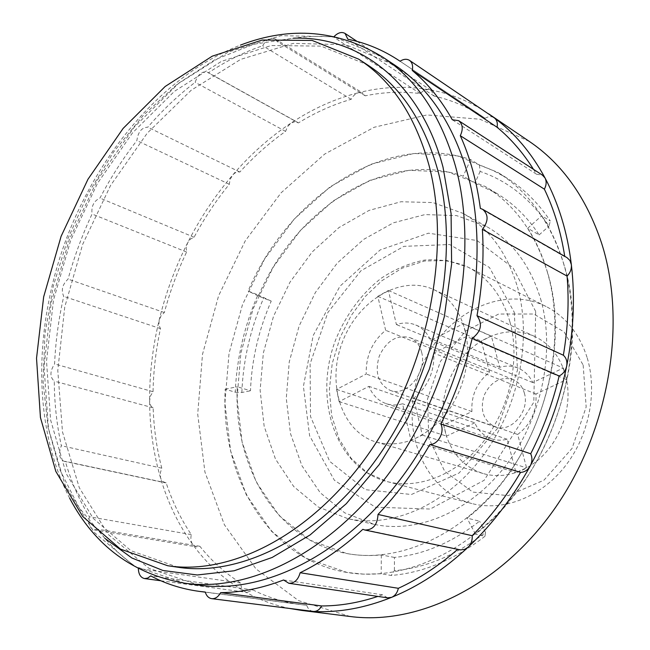 <?xml version="1.0" encoding="UTF-8"?>
<svg xmlns="http://www.w3.org/2000/svg" width="650" height="650" viewBox="0 0 650 650"><rect width="100%" height="100%" fill="white"/><g stroke="black" fill="none" stroke-linecap="round" stroke-linejoin="round"><path stroke-width="0.49" stroke-dasharray="3.25 2.44" d="M289.827 608.489C273.756 605.158 258.789 599.552 244.944 591.671C224.396 579.816 206.984 564.086 192.701 544.472C178.506 524.826 167.806 502.71 160.582 478.116C153.424 453.529 149.768 427.781 149.606 400.863C149.484 373.969 152.669 347.084 159.144 320.206C165.661 293.345 175.143 267.564 187.598 242.864C200.086 218.172 215.101 195.585 232.635 175.094C250.209 154.627 269.701 137.264 291.094 123.013C312.536 108.802 335.043 98.694 358.597 92.682L363.074 93.243L365.243 95.826C383.662 92.016 402.001 91.268 420.257 93.592C423.02 90.586 425.961 89.278 429.065 89.676L431.275 90.545L434.159 96.086C451.888 100.1 468.642 107.339 484.421 117.821L485.111 118.292C488.475 116.309 491.506 116.147 494.203 117.796M313.162 611.423C310.107 610.903 307.954 608.855 306.694 605.272L301.031 604.646C283.879 602.339 267.881 597.447 253.037 589.964L247.041 592.386L244.944 591.671C242.296 589.997 240.89 587.113 240.719 583.034C225.16 573.194 211.543 560.942 199.859 546.276L196.365 546.861L192.701 544.472C190.913 541.799 190.442 538.517 191.303 534.625C180.749 518.911 172.364 501.654 166.14 482.844L162.589 481.536L160.582 478.116L160.233 473.168L161.785 468.179C156.731 448.784 153.855 428.659 153.148 407.802C150.898 406.681 149.719 404.365 149.606 400.863L150.507 395.907L153.034 391.706C153.457 370.679 155.935 349.651 160.469 328.624L158.893 324.967L159.144 320.206L161.143 315.648L164.344 312.536C169.918 291.696 177.336 271.529 186.607 252.037L186.168 247.626L187.598 242.864L190.499 239.054L194.082 237.25C204.263 218.278 216.011 200.623 229.32 184.267L230.108 179.457L232.635 175.094C234.991 172.486 237.396 171.47 239.85 172.039C253.914 156.536 269.157 142.984 285.577 131.365L287.617 126.579L291.094 123.013L294.929 121.672L298.407 122.915C315.348 112.491 332.93 104.617 351.162 99.304C353.023 95.794 355.501 93.584 358.597 92.682C382.208 86.743 405.697 85.735 429.065 89.676C447.923 92.958 465.831 99.751 482.779 110.053M533.504 169.349L536.429 174.176L542.506 175.199M484.965 536.291C454.634 559.691 423.378 572.747 391.211 575.461L381.201 573.763L363.919 574.169L347.149 572.471C267.906 559.593 220.569 476.564 225.184 389.188L235.243 392.218C236.673 358.719 244.229 326.267 257.912 294.848L248.129 291.037C287.852 196.861 385.718 130.804 470.6 159.583L479.424 165.027L493.285 170.609L506.577 177.848C523.51 188.362 538.086 202.735 550.306 220.976L541.702 215.784C550.899 229.734 558.155 245.472 563.477 263.006C592.223 350.61 551.883 476.247 475.451 534.121L484.965 536.291L485.55 532.439C456.089 555.206 425.701 567.954 394.379 570.676L391.211 575.461M563.404 262.966C584.114 330.874 567.678 421.281 521.072 485.81C474.419 550.42 404.438 582.254 347.059 572.455L305.736 558.155L271.611 531.391L246.285 494.764L230.62 451.067L224.908 403.065L229.028 353.421L242.491 304.639L264.558 259.098L294.223 219.074L330.176 186.769L370.784 164.271L413.985 153.457L457.283 155.862L497.77 172.372C528.328 191.441 550.209 221.642 563.404 262.966M479.424 165.027L480.106 171.438C507.666 180.822 530.636 199.054 549.023 226.135L550.306 220.976M350.261 616.517L298.545 600.616L255.938 568.864L224.404 524.778L204.921 472.022L197.714 414.123L202.499 354.331L218.644 295.652L245.229 240.906L281.076 192.822L324.691 154.066L374.14 127.278L426.92 114.952L479.895 119.21L529.246 141.375M138.344 568.62L138.344 568.498C122.753 558.001 109.233 544.903 97.776 529.214L94.218 529.888C89.724 528.296 88.116 523.916 89.407 516.758C79.138 499.956 71.118 481.496 65.341 461.386L64.082 461.305C59.199 458.802 58.289 453.602 61.352 445.705C56.777 424.978 54.413 403.455 54.267 381.152C49.741 377.057 49.847 371.321 54.584 363.935C55.575 341.437 58.63 318.914 63.749 296.376C60.905 290.201 62.351 284.448 68.079 279.11C74.23 256.75 82.225 235.048 92.064 214.021C91.138 206.318 93.779 200.996 99.978 198.063C110.719 177.556 123.021 158.389 136.882 140.554C138.052 131.918 141.7 127.465 147.826 127.189C162.427 110.224 178.197 95.274 195.146 82.322C197.982 74.271 202.085 70.891 207.472 72.191L208.374 72.865C225.834 61.149 243.937 52.114 262.681 45.76C266.394 39.398 270.498 37.091 274.991 38.846L277.144 41.519C296.075 36.766 314.901 35.287 333.621 37.091L334.092 36.546M199.095 585.146L148.777 568.23L108.314 534.503L79.324 487.776L62.489 431.909L57.785 370.549L64.748 307.036L82.639 244.424L110.508 185.559L147.176 133.242L191.197 90.236L240.711 59.361L293.321 43.371L345.979 44.736L394.948 65.219M178.1 567.263L130.959 550.729L93.129 518.302L66.138 473.501L50.602 419.957L46.524 361.108L53.487 300.129L70.777 239.956L97.492 183.324L132.486 132.909L174.379 91.374L221.382 61.384L271.221 45.532L321.043 46.126L367.38 64.805M464.986 329.916C472.006 356.956 464.141 391.243 445.291 414.749C424.068 438.945 401.099 448.069 376.391 442.138C341.494 431.949 326.357 383.703 342.339 342.249C357.679 300.56 400.887 274.292 433.834 289.656C449.166 297.042 459.55 310.464 464.986 329.916M466.456 336.432L433.826 353.129C434.533 371.865 427.814 386.912 413.668 398.279L422.297 435.094L410.987 440.489L402.545 403.788C396.817 405.405 391.349 405.356 386.149 403.642C378.211 400.814 372.466 395.046 368.924 386.352L339.097 401.619L336.554 389.399L366.218 374.026C365.763 356.07 372.239 341.494 385.637 330.298L377.821 296.311L388.408 290.469L396.394 324.553C403.179 322.368 409.63 322.522 415.773 325.024C422.419 327.901 427.416 333.084 430.747 340.576L463.182 323.765L466.456 336.432L566.467 379.567C573.69 412.409 555.368 452.741 526.533 467.87L515.897 472.55C504.571 476.239 493.626 476.556 483.072 473.509C465.278 467.667 453.074 455.195 446.452 436.093L443.747 424.946C438.352 393.599 454.626 357.151 481.309 341.136L491.311 336.066C506.277 330.192 520.739 330.322 534.69 336.473C547.658 342.639 557.139 353.161 563.128 368.038L566.467 379.567M463.182 323.765L563.128 368.038M388.408 290.469L491.311 336.066M377.821 296.311L481.309 341.136M336.554 389.399L443.747 424.946M339.097 401.619L446.452 436.093M410.987 440.489L515.897 472.55M422.297 435.094L526.533 467.87M583.172 365.089L586.17 406.957L572.041 448.427L543.896 480.228L508.219 495.625L472.818 492.091L444.722 471.339L428.829 438.214L427.473 399.197L440.513 361.262L465.66 331.012L498.688 314.023L533.78 314.015L564.143 331.939L583.172 365.089M587.267 358.053C597.797 393.031 588.583 437.255 564.038 467.602C539.476 497.957 502.483 511.566 471.876 503.555C421.817 490.539 398.816 425.782 419.851 371.451C439.887 316.745 499.907 283.262 546.106 306.499C565.825 316.696 579.548 333.881 587.267 358.053M509.941 321.904C520.398 359.596 509.99 407.875 483.754 441.236C457.494 474.622 418.616 489.848 386.986 481.552C335.254 468.032 312.942 398.556 335.684 339.739C345.751 314.982 361.627 293.475 381.404 278.111C395.159 269.092 409.557 263.079 424.596 260.073C439.66 258.976 454.058 261.292 467.797 267.028C488.191 277.566 502.239 295.856 509.941 321.904M514.239 312.219L517.497 370.175L497.599 428.293L459.144 472.964L411.434 494.504L365.243 489.661L329.672 461.337L310.505 416.479L310.107 363.838L327.901 312.447L360.888 270.806L403.886 246.35L449.662 244.53L489.426 267.451L514.239 312.219M540.572 298.748C555.612 350.317 542.222 417.471 506.545 464.523C470.827 511.623 417.609 533.878 374.083 524.322L344.654 512.809L320.214 492.724L301.917 465.709L290.493 433.615L286.276 398.361L289.258 361.863L299.138 325.975L315.388 292.492L337.228 263.096L363.659 239.387L393.421 222.804L424.986 214.581L456.609 215.613L486.322 226.371C512.102 240.922 530.181 265.054 540.572 298.748M517.449 286.959C532.447 339.649 518.546 408.558 482.154 456.934C445.738 505.359 391.763 528.32 347.872 518.676L318.248 506.992L293.719 486.541L275.454 458.997L264.152 426.254L260.122 390.276L263.348 352.999L273.512 316.322L290.071 282.051L312.244 251.916L339.007 227.541L369.102 210.389L401.001 201.752L432.933 202.564L462.898 213.33C488.906 228.004 507.089 252.541 517.449 286.959M547.154 271.448C565.817 334.132 550.152 417.048 507.032 475.889C463.872 534.796 399.433 563.42 346.751 553.524L309.668 540.061L279.012 515.491L256.23 482.064L242.133 442.236L237.039 398.474L240.849 353.186L253.159 308.652L273.284 267.077L300.308 230.531L333.011 201.004L369.882 180.375L409.053 170.284L448.297 172.047L485.046 186.404C514.207 203.97 534.909 232.318 547.154 271.448M394.436 557.416L381.322 554.954C369.452 556.051 357.963 555.579 346.848 553.54C276.071 540.881 233.334 466.18 237.274 386.75L250.469 390.788C251.688 359.946 258.611 330.046 271.229 301.096L258.375 296.091C295.132 208.975 385.889 148.85 463.214 176.199L474.89 183.154L496.706 193.383C513.264 203.287 527.402 217.124 539.118 234.902L527.694 228.264C535.966 241.077 542.482 255.482 547.235 271.497C572.804 351.479 536.266 465.043 467.058 518.139L479.578 521.178C452.132 542.563 423.751 554.645 394.436 557.416L394.379 570.676M539.118 234.902L549.023 226.135M480.106 171.438L474.89 183.154M271.229 301.096L257.912 294.848M235.243 392.218L241.841 392.494L250.469 390.788M241.841 392.494C243.189 359.808 250.543 328.136 263.9 297.489M485.55 532.439L479.578 521.178M475.451 534.121L467.058 518.139M527.694 228.264L541.702 215.784M564.736 256.336L566.987 257.627M225.184 389.188L237.274 386.75M381.322 554.954L381.201 573.763M470.6 159.583L463.214 176.199M258.375 296.091L248.129 291.037M285.577 131.365L195.146 82.322M239.85 172.039L147.826 127.189M229.32 184.267L136.882 140.554M194.082 237.25L99.978 198.063M186.607 252.037L92.064 214.021M164.344 312.536L68.079 279.11M160.469 328.624L63.749 296.376M153.034 391.706L54.584 363.935M153.148 407.802L54.267 381.152M161.785 468.179L61.352 445.705M166.14 482.844L65.341 461.386M191.303 534.625L89.407 516.758M199.859 546.276L97.776 529.214M240.719 583.034L138.344 568.498M253.037 589.964L150.727 575.892M306.694 605.272L205.246 592.044M387.595 597.854L382.501 594.799L377.877 596.416M382.501 594.799L283.595 579.979M459.859 549.811L457.665 549.356M298.407 122.915L208.374 72.865M365.243 95.826L277.144 41.519M351.162 99.304L262.681 45.76M420.257 93.592L333.621 37.091M434.159 96.086L347.88 39.244M485.111 118.292L400.067 61.23L484.421 117.821M536.429 174.176L452.294 119.754M564.801 256.766L480.366 208.431M457.909 549.136L362.854 529.319M524.339 393.023C530.173 411.239 510.868 433.379 495.162 426.863C483.543 420.964 479.822 410.548 484.006 395.614C490.718 381.639 500.386 376.261 513.004 379.502C518.619 381.916 522.397 386.425 524.339 393.023M474.76 422.817L446.331 436.207L443.625 425.059L471.908 411.58C471.104 395.257 476.986 382.151 489.564 372.263L481.325 340.949L491.327 335.879L499.72 367.283C506.147 365.454 512.306 365.739 518.204 368.144C524.591 370.906 529.449 375.724 532.764 382.574L563.42 367.965L566.759 379.494L535.933 394.014C536.973 410.979 530.887 424.458 517.676 434.468L526.671 468.13L516.035 472.81L507.203 439.254C501.776 440.611 496.567 440.464 491.579 438.823C483.941 436.109 478.335 430.779 474.76 422.817L368.924 386.352M421.647 352.316C427.367 372.304 406.518 397.223 390.195 390.358C378.162 384.109 374.514 372.71 379.251 356.159C386.612 340.592 396.874 334.433 410.044 337.675C415.886 340.202 419.754 345.077 421.647 352.316M507.203 439.254L402.545 403.788M517.676 434.468L413.668 398.279M535.933 394.014L433.826 353.129M532.764 382.574L430.747 340.576M499.72 367.283L396.394 324.553M489.564 372.263L385.637 330.298M471.908 411.58L366.218 374.026M184.738 583.196L134.371 566.158L93.957 532.147L65.122 484.997L48.49 428.626L44.013 366.722L51.212 302.624L69.339 239.411L97.427 179.944L134.306 127.034L178.514 83.46L228.199 52.081L280.979 35.677L333.791 36.774L382.882 57.208M104.934 538.411L79.089 507.65L60.076 470.186L48.084 427.724L43.095 381.899L44.923 334.214L53.284 286.081L67.811 238.834L88.067 193.749L113.539 152.059L143.634 115.017L177.621 83.874L214.638 59.881L253.646 44.273L293.361 38.204M506.577 177.848L497.77 172.372M69.721 498.331C32.208 426.148 33.637 326.519 66.536 238.355C99.978 150.394 164.653 74.579 240.459 45.094M534.69 336.473L433.834 289.656M483.072 473.509L376.391 442.138M546.106 306.499L467.797 267.028L446.883 260.536L424.515 260.999L401.968 268.231L381.94 280.67L365.178 296.538L351.008 315.794L340.048 337.561L332.223 363.48L329.347 389.911L331.614 415.431L338.975 438.709L351.13 458.315L367.396 472.907L386.986 481.552L471.876 503.555M535.681 311.464L513.045 267.873L477.076 240.541L428.399 233.188L380.177 249.933L339.966 286.211L313.146 335.595L303.412 386.344L309.611 435.784L334.368 480.244L375.342 507.203L430.202 509.039L484.12 480.317L533.812 402.204L535.681 311.464M486.322 226.371L462.898 213.33M374.083 524.322L347.872 518.676M496.706 193.383L485.046 186.404M64.082 461.305L164.889 482.747M94.218 529.888L196.365 546.861M160.843 580.767L247.041 592.386M205.286 592.158L301.031 604.646M207.472 72.191L297.497 122.265M274.991 38.846L363.074 93.243M357.151 41.438L431.275 90.545M390.195 390.358L495.162 426.863M410.044 337.675L513.004 379.502M386.149 403.642L491.579 438.823M415.773 325.024L518.204 368.144"/><path stroke-width="0.97" d="M334.092 36.546C337.976 32.63 341.616 31.582 345.028 33.41L347.88 39.244C366.064 42.884 383.216 50.05 399.352 60.751L400.067 61.23C403.585 58.979 406.729 58.695 409.492 60.369L494.431 117.959C496.974 120.055 497.843 123.151 497.039 127.246C510.868 138.669 523.023 152.701 533.504 169.349M482.779 110.053L494.431 117.959C514.589 132.933 531.464 152.953 545.058 178.002C551.728 190.499 557.302 204.027 561.762 218.587C566.215 233.155 569.408 248.511 571.35 264.656C575.209 297.31 573.649 331.159 566.662 366.194C559.471 401.245 547.308 434.533 530.181 466.058C512.891 497.445 492.188 524.501 468.057 547.227C443.877 569.733 418.405 586.438 391.625 597.334C364.894 608.026 338.902 612.739 313.649 611.463L301.576 610.415L289.827 608.489M409.492 60.369C412.271 62.489 413.189 65.845 412.246 70.444C427.741 83.403 441.09 99.84 452.294 119.754L458.616 120.656L542.506 175.199L545.058 178.002C546.691 181.407 546.463 185.128 544.383 189.166C554.06 209.341 560.844 231.733 564.736 256.336M488.637 113.839L529.246 141.375C562.274 163.719 586.373 197.608 601.559 243.043C627.193 322.611 609.489 430.032 555.214 507.861C500.898 585.78 418.413 625.454 350.261 616.517L301.576 610.415M458.616 120.656C462.784 124.101 463.344 129.123 460.306 135.712C470.08 157.373 476.767 181.61 480.366 208.431L482.641 209.308C488.637 214.581 488.548 221.276 482.381 229.369C484.12 257.221 482.324 286 477.003 315.689C482.796 323.96 481.195 331.533 472.184 338.406C464.937 368.054 454.496 396.581 440.863 423.987C444.909 432.071 438.1 444.73 429.853 444.519C414.708 470.746 397.426 494.057 378.007 514.442C377.431 524.802 373.051 529.994 364.869 530.026L362.854 529.319C342.664 547.731 321.766 562.201 300.146 572.731C298.131 579.906 294.344 583.416 288.787 583.261L283.595 579.979C261.999 588.25 241.012 592.475 220.634 592.654C218.294 596.903 215.329 598.91 211.738 598.674C208.618 598.138 206.456 595.92 205.246 592.044L199.452 591.403C181.927 589.038 165.685 583.871 150.727 575.892L147.729 578.086L144.552 578.573C140.66 577.647 138.596 574.332 138.344 568.62M240.459 45.094C290.664 25.894 338.138 29.933 382.882 57.208L394.948 65.219C428.724 87.531 452.887 123.524 467.439 173.184C491.465 258.838 469.682 377.756 411.125 464.262C352.536 550.899 266.923 594.847 199.095 585.146L184.738 583.196C133.12 574.178 94.778 545.886 69.721 498.331M358.524 59.069L367.38 64.805C400.498 86.149 423.979 121.322 437.816 170.324C460.151 253.224 438.287 368.241 381.599 451.652C324.894 535.21 242.726 577.281 178.1 567.263L167.659 565.727L120.494 549.112L82.721 516.482L55.827 471.396L40.438 417.511L36.53 358.288L43.656 296.904L61.108 236.307L87.969 179.262L123.11 128.432L165.132 86.507L212.249 56.168L262.202 40.032L312.114 40.438L358.524 59.069C391.69 80.446 415.171 115.798 428.959 165.132C451.214 248.609 429.032 364.674 371.971 448.898C314.876 533.26 232.367 575.77 167.659 565.727M482.641 209.308L566.987 257.627L569.936 260.496L571.35 264.656C571.707 268.962 570.286 272.773 567.076 276.088C569.189 301.738 567.954 328.12 563.363 355.233C566.337 357.955 567.442 361.603 566.662 366.194C565.581 370.752 563.079 374.01 559.146 375.96C552.744 402.984 543.262 428.927 530.717 453.773C532.472 457.771 532.293 461.866 530.181 466.058C527.808 470.08 524.599 472.192 520.553 472.396C506.545 496.169 490.417 517.27 472.176 535.689C472.501 540.288 471.128 544.131 468.057 547.227L464.726 549.364L460.46 549.916L364.869 530.026M377.877 596.416C358.735 602.761 340.007 605.938 321.693 605.954C319.654 609.635 316.973 611.471 313.649 611.463L211.738 598.674M321.693 605.954L220.634 592.654M457.665 549.356C438.701 565.89 418.925 578.866 398.361 588.299C397.337 592.743 395.094 595.758 391.625 597.334L387.595 597.854L288.787 583.261M497.039 127.246L412.246 70.444M544.383 189.166L460.306 135.712M567.076 276.088L482.381 229.369M563.363 355.233L477.003 315.689M559.146 375.96L472.184 338.406M530.717 453.773L440.863 423.987M520.553 472.396L429.853 444.519M472.176 535.689L378.007 514.442M398.361 588.299L300.146 572.731M382.882 57.208C416.739 79.56 440.911 115.814 455.414 165.953C479.351 252.436 457.121 372.873 397.995 460.549C338.837 548.372 252.704 592.938 184.738 583.196M293.361 38.204C358.28 35.758 420.485 81.518 443.032 167.221L451.092 213.606L451.612 264.095L444.324 316.68L429.358 369.127L407.314 419.161L379.178 464.644L346.263 503.718L310.066 534.958L272.179 557.456L234.13 570.781L197.308 574.982L162.906 570.472L131.877 557.984L104.934 538.411M144.552 578.573L160.843 580.767M199.452 591.403L205.286 592.158M345.028 33.41L357.151 41.438M399.352 60.751L400.067 61.23"/></g></svg>
